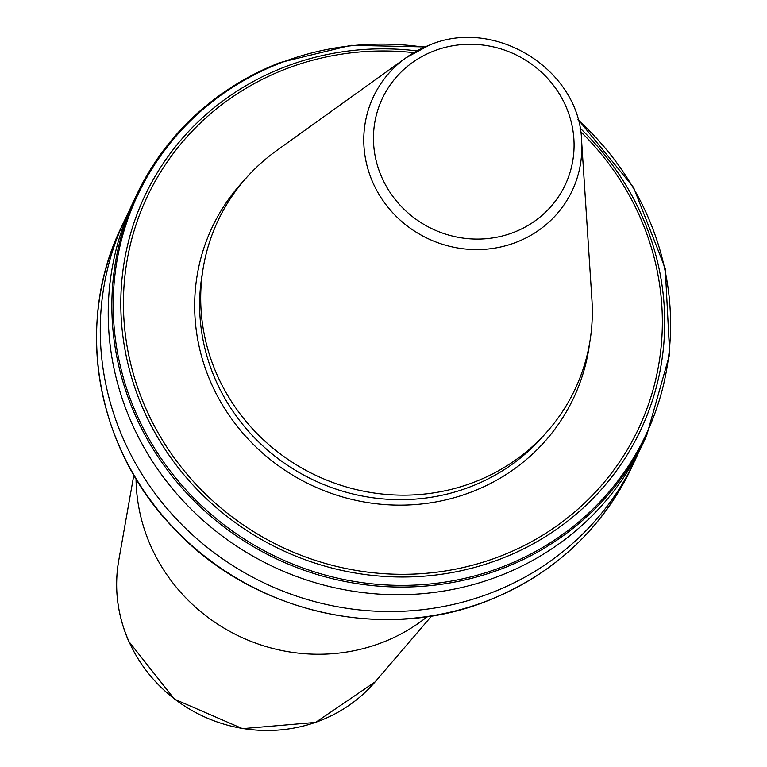 <?xml version="1.0" encoding="UTF-8"?>
<svg xmlns="http://www.w3.org/2000/svg" width="767" height="767" viewBox="0 0 767 767"><rect width="100%" height="100%" fill="white"/><g stroke="black" fill="none" stroke-linecap="round" stroke-linejoin="round"><path stroke-width="1.15" d="M427.363 616.601A177.647 169.612 -154.7 0 1 150.763 545.979A177.647 169.612 -154.7 0 1 136.047 478.8M279.619 62.769A282.016 269.255 25.3 0 0 136.651 194.837L133.017 202.507A282.016 269.255 25.3 0 0 188.931 506.939A282.016 269.255 25.3 0 0 499.911 575.758A282.016 269.255 25.3 0 0 642.88 443.69L646.514 436.02L669.706 354.181L665.257 268.508L633.6 187.512L577.906 119.23M129.192 210.983A282.016 269.255 25.3 0 0 125.059 219.324A282.016 269.255 25.3 0 0 180.974 523.756A282.016 269.255 25.3 0 0 491.954 592.575A282.016 269.255 25.3 0 0 634.923 460.507A282.016 269.255 25.3 0 0 638.748 452.022M429.165 45.253A109.921 104.945 25.3 0 0 406.011 57.774L276.561 150.639A197.407 188.481 25.3 0 0 228.115 396.127A197.407 188.481 25.3 0 0 474.888 481.868A197.407 188.481 25.3 0 0 591.932 299.82L581.607 140.84C579.794 69.883 494.916 16.663 429.271 45.195L406.011 57.774A109.921 104.945 25.3 0 0 379.042 194.463A109.921 104.945 25.3 0 0 516.44 242.199A109.921 104.945 25.3 0 0 581.607 140.84M431.658 615.939L375.082 681.93A146.564 139.93 -154.7 0 1 128.798 641.164A146.564 139.93 -154.7 0 1 118.703 560.658L133.832 475.051M416.98 50.9A274.174 261.768 25.3 0 0 283.915 67.285A274.174 261.768 25.3 0 0 143.544 409.894A274.174 261.768 25.3 0 0 501.608 558.558A274.174 261.768 25.3 0 0 579.967 128.003M424.333 47.257A280.971 268.268 25.3 0 0 280.348 63.028A280.971 268.268 25.3 0 0 136.497 414.132A280.971 268.268 25.3 0 0 503.449 566.477A280.971 268.268 25.3 0 0 578.126 120.007M425.062 46.931L350.979 45.311L279.734 62.635C214.578 88.914 166.88 132.979 136.651 194.837A282.016 269.255 25.3 0 0 192.555 499.269A282.016 269.255 25.3 0 0 503.545 568.088A282.016 269.255 25.3 0 0 646.514 436.02M631.183 468.416C600.954 530.275 553.256 574.339 488.09 600.609C383.145 643.13 250.761 612.334 172.853 527.322C95.712 447.343 74.361 323.214 121.32 227.233A282.016 269.255 25.3 0 0 177.235 531.665A282.016 269.255 25.3 0 0 488.215 600.484A282.016 269.255 25.3 0 0 631.183 468.416L634.923 460.507M513.919 232.286A101.129 96.556 25.3 0 0 565.691 105.913A101.129 96.556 25.3 0 0 433.614 51.082A101.129 96.556 25.3 0 0 381.841 177.445A101.129 96.556 25.3 0 0 513.919 232.286M202.488 272.668A195.412 186.573 25.3 0 0 273.8 455.272A195.412 186.573 25.3 0 0 471.043 486.518A195.412 186.573 25.3 0 0 544.58 434.496M244.529 179.9A199.851 190.81 25.3 0 0 232.574 420.211A199.851 190.81 25.3 0 0 472.242 491.695A199.851 190.81 25.3 0 0 589.622 343.137M413.854 52.664A271.662 259.371 25.3 0 0 285.046 69.26A271.662 259.371 25.3 0 0 145.96 408.725A271.662 259.371 25.3 0 0 500.746 556.027A271.662 259.371 25.3 0 0 580.581 131.54M375.082 681.93L315.62 722.409L242.497 728.65L174.435 699.149L128.808 641.442C117.38 615.23 114.015 588.299 118.703 560.658M121.32 227.233L125.059 219.324"/></g></svg>

